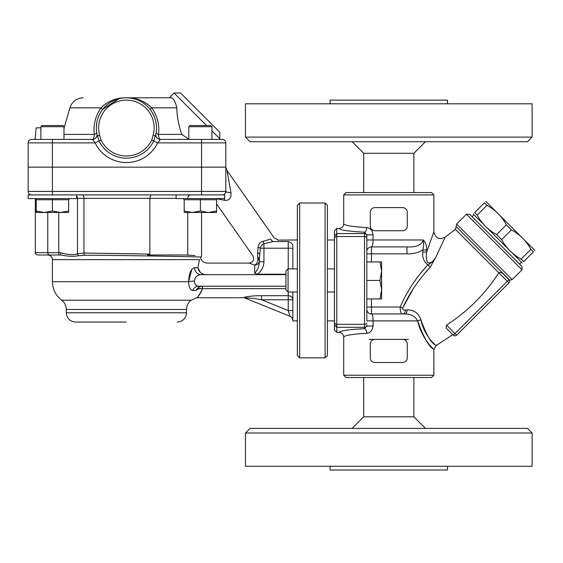 <?xml version="1.0" encoding="UTF-8"?>
<svg xmlns="http://www.w3.org/2000/svg" width="563" height="563" viewBox="0 0 563 563"><rect width="100%" height="100%" fill="white"/><g stroke="black" fill="none" stroke-linecap="round" stroke-linejoin="round"><path stroke-width="0.84" d="M126.401 322.043L75.541 322.043C69.925 321.494 66.842 318.412 66.293 312.796L186.508 312.796C185.959 318.412 182.876 321.494 177.261 322.043M188.816 139.286L181.807 134.388C178.64 125.479 176.979 116.625 176.817 107.85C175.121 100.362 172.665 97.012 169.463 97.8L126.401 97.8C116.555 97.617 108.096 100.967 101.016 107.85C95.358 116.091 93.134 124.944 94.345 134.388C94.098 137.618 93.458 139.293 92.423 139.413L95.147 142.882A34.674 34.674 0 0 0 157.654 142.882L160.378 139.413L222.336 139.413A3.469 3.469 0 0 1 225.805 142.882L225.805 191.427L225.805 167.155L225.805 191.427L225.805 167.155L28.15 167.155L28.15 191.427A3.469 3.469 0 0 0 31.619 194.897M28.15 167.155L28.15 142.882A3.469 3.469 0 0 1 31.619 139.413L35.117 139.413L36.131 127.857L40.867 127.857M76.695 194.897L76.695 198.591L28.15 198.591L28.15 194.897L224.651 194.897L224.651 198.591L176.099 198.591L176.099 194.897M224.299 198.591A6.932 2.224 -90 0 1 224.503 200.315L217.044 198.809L224.503 200.315C229.275 200.78 231.421 198.232 230.95 192.68A6.932 1.295 -0 0 1 225.805 191.427A3.469 3.469 0 0 1 222.336 194.897M225.805 191.427A3.469 3.469 0 0 1 225.306 193.222L225.805 191.427L52.422 191.427L52.422 139.413L31.619 139.413M224.011 194.467L224.637 194.024A3.469 3.469 0 0 1 223.842 194.552L224.707 193.954M76.695 198.366L149.857 198.366L149.857 254.11L147.492 255.004L187.753 255.004L187.753 212.462M61.311 255.004L47.799 255.004L61.311 255.004C67.877 256.454 73.69 256.686 78.743 255.693L84.76 255.25C131.51 255.405 203.764 256.953 201.146 257.073C203.722 256.946 131.292 255.398 84.76 255.25A2.308 1.196 90.6 0 1 83.964 253.061L77.497 253.73C73.591 255.215 67.982 254.863 60.649 252.688A2.308 0.662 90 0 0 61.311 255.004L37.63 255.004C35.497 254.026 34.73 253.251 35.314 252.688L47.771 252.688L47.771 212.462L47.771 252.688A2.308 1.872 90 0 0 49.643 255.004M76.695 196.008A3.469 3.012 -90 0 1 77.497 198.366L77.497 253.73A2.308 1.956 65.5 0 0 78.743 255.693M187.514 255.208L194.995 255.503M181.638 255.004C207.986 256.024 207.986 256.024 181.638 255.004M149.857 254.11L83.964 253.061L138.526 253.864M187.753 198.366C187.929 196.255 188.908 195.101 190.681 194.897M176.099 198.366L149.857 198.366L150.884 194.897M259.325 261.76C259.184 266.222 257.643 270.043 254.701 273.21L257.439 274.209C261.535 271.056 263.709 266.904 263.948 261.76L259.325 261.76L259.325 259.381L259.325 261.76M254.701 265.11A4.624 4.089 180 0 0 259.325 261.021A4.624 3.012 180 0 0 257.854 258.818A4.624 2.822 -66 0 1 254.701 265.11L254.673 265.096C247.537 262.534 247.537 262.534 254.701 265.11L254.701 273.21M285.913 274.209L257.439 274.209M257.657 257.312A4.624 2.695 0 0 1 259.325 259.381L260.352 248.213C260.852 245.876 262.048 244.384 263.948 243.751L273.435 241.548C279.593 239.514 279.593 239.514 273.435 241.548A4.624 3.35 -107.5 0 1 270.634 239.064L263.167 241.323A4.624 0.887 -103.5 0 0 263.948 243.751L263.948 248.213L260.352 248.213A4.624 1.203 -167.4 0 0 258.058 247.298L257.572 252.611L257.854 258.818C251.506 254.983 251.506 254.983 257.854 258.818C251.506 254.983 251.506 254.983 257.854 258.818M334.457 239.972L327.406 239.972M263.167 241.323C260.148 241.963 258.445 243.962 258.058 247.298C258.445 243.962 260.148 241.963 263.167 241.323M297.355 239.972L277.756 240.105M270.634 239.064C275.49 237.713 275.49 237.713 270.634 239.064M66.293 312.796L66.293 309.467L186.508 309.467C186.592 305.66 188.133 302.577 191.131 300.22L196.635 297.764L244.3 297.771L244.3 297.285L245.06 298.073C245.137 297.503 255.264 298.411 261.57 299.769L288.221 299.769L288.221 310.558L289.959 316.251A4.624 4.624 0 0 1 292.844 320.537A4.624 4.624 0 0 0 289.959 316.251A4.624 4.624 0 0 1 292.844 320.537M285.913 274.653L201.047 274.653A6.932 6.397 90 0 1 194.65 267.714C191.11 268.361 189.084 273.027 188.563 281.725L52.422 281.725L52.422 259.627L199.485 259.627C200.97 257.565 200.97 257.565 199.485 259.627L197.923 267.721C198.472 271.056 200.512 273.301 204.031 274.47C208.014 259.606 208.014 259.606 204.031 274.47L205.643 274.653M285.913 286.208L198.598 286.208C196.058 286.018 194.657 284.287 194.397 281.021C194.96 277.066 197.177 274.941 201.047 274.653M245.06 298.073L289.959 316.251M202.645 288.643L202.476 286.215C199.401 286.525 197.282 287.96 196.1 290.508C191.406 302.176 191.406 302.176 196.1 290.508C197.331 289.016 199.492 288.397 202.581 288.643L285.913 288.643M288.221 291.993L288.221 299.769L292.844 299.769A4.624 4.075 0 0 0 288.221 295.702L261.57 295.702L261.57 299.769L288.221 310.558L292.844 310.558M249.522 298.045L245.025 298.01M248.431 296.476L251.232 296.138M261.57 295.702C254.821 295.645 249.064 296.173 244.3 297.285M292.844 268.875L292.844 245.552C292.288 243.554 290.747 242.217 288.221 241.548L288.221 268.875M194.397 281.021A6.932 0.704 -3.8 0 0 188.563 281.725C188.901 287.257 190.287 290.184 192.715 290.508L196.1 290.508L198.063 287.918M188.563 281.725L191.737 269.649M202.476 286.215L202.581 288.643C199.056 295.371 197.149 298.341 196.867 297.553C198.605 296.525 200.512 293.555 202.581 288.643L202.574 288.671M198.598 286.208A6.932 6.369 -90 0 0 192.715 290.508M194.65 267.714L197.923 267.714L200.266 272.337M230.95 192.68L227.058 170.547L274.294 238.001L278.073 239.979M297.355 320.889L292.844 320.889L292.844 291.993M169.463 97.8L174.03 93.008L206.572 125.542M155.789 134.128L155.824 133.973A4.624 4.624 0 0 0 160.378 139.413C159.343 139.293 158.703 137.618 158.456 134.388C159.681 124.972 157.457 116.126 151.785 107.85C144.705 100.967 136.246 97.617 126.401 97.8L169.238 97.8M211.934 130.905L219.802 138.772L219.802 132.235L180.568 93.008L174.03 93.008M225.805 142.882A3.469 3.469 0 0 0 222.336 139.413A3.469 3.469 0 0 1 225.805 142.882L201.533 142.882L201.533 194.897M92.423 139.413A4.624 4.624 0 0 0 96.956 133.867A4.624 4.624 0 0 1 96.977 133.987A4.624 4.624 0 0 0 96.97 133.966A4.624 4.624 0 0 1 92.423 139.413L52.422 139.413M181.807 134.388L158.456 134.388A4.624 1.773 8.7 0 1 156.106 132.418C157.33 124.233 155.339 116.562 150.131 109.412L151.785 107.85L176.817 107.85C176.979 116.625 178.64 125.479 181.807 134.388L181.814 134.409M150.131 109.412C155.346 116.59 157.337 124.254 156.106 132.418M160.378 139.413A4.624 4.624 0 0 1 155.845 133.867L155.339 135.972A30.05 30.05 0 0 0 126.401 97.8A30.05 30.05 0 0 0 97.462 135.972L96.871 133.445M155.845 133.867A4.624 4.624 0 0 0 155.838 133.903A4.624 4.624 0 0 1 155.845 133.867A4.624 4.624 0 0 0 155.824 133.966A4.624 4.624 0 0 1 155.838 133.903A4.624 4.624 0 0 0 155.824 133.966L155.824 133.973A4.624 4.624 0 0 1 155.845 133.867L155.93 133.445L155.845 133.867A4.624 4.624 0 0 0 155.824 133.987M126.07 97.807L126.83 97.807M134.74 98.982L135.584 99.243M143.065 102.846L145.901 104.985M83.218 97.8C76.547 98.194 72.099 101.544 69.882 107.85L101.016 107.85L102.67 109.412L118.87 98.764M120.581 98.37L123.712 97.92M201.533 139.413L201.533 142.882L157.654 142.882L153.72 140.989L155.339 135.972A30.05 30.05 0 0 0 126.401 97.8A30.05 30.05 0 0 0 97.462 135.972L98.997 140.82M155.501 135.352L155.332 135.979L153.108 135.345L151.757 140.046A28.136 28.136 0 0 1 101.044 140.046L99.686 135.345A27.742 27.742 0 0 1 126.401 100.115A27.742 27.742 0 0 1 153.108 135.345M96.977 133.987A4.624 4.624 0 0 0 96.97 133.966A4.624 4.624 0 0 0 96.956 133.867L96.695 132.418A4.624 1.773 -8.7 0 1 94.345 134.388L63.985 134.388M28.15 142.882L95.147 142.882L99.074 140.989A30.318 30.318 0 0 0 153.72 140.989L151.757 140.046M96.864 122.298L96.35 127.527M118.286 98.919L117.005 99.306M145.507 104.655L144.431 103.81M147.006 103.733L151.785 107.85M97.286 135.31L97.462 135.972L99.686 135.345M97.181 134.895L96.97 133.952A4.624 4.624 0 0 0 96.956 133.867A4.624 4.624 0 0 1 96.97 133.966A4.624 4.624 0 0 0 96.956 133.867M39.706 139.413L35.117 139.413M211.934 126.696L210.78 125.542L189.97 125.542L188.816 126.696L211.934 126.696L211.934 139.413L219.162 139.413L213.088 139.413M216.558 212.462L184.192 212.462L184.192 211.019L192.286 212.462L200.379 211.019L208.465 212.462L216.558 211.019L216.558 212.462M184.192 211.019L184.192 199.752L200.379 199.752L200.379 211.019M217.712 198.591L216.558 199.752L216.558 211.019M184.192 199.752L183.038 198.591M216.558 199.752L200.379 199.752L200.379 198.591M68.609 212.462L36.243 212.462L36.243 211.019L44.329 212.462L52.422 211.019L60.515 212.462L68.609 211.019L68.609 212.462M63.985 126.696L62.824 125.542L42.021 125.542L40.867 126.696L63.985 126.696L63.985 139.413M36.243 211.019L36.243 199.752L52.422 199.752L52.422 211.019M69.763 198.591L68.609 199.752L68.609 211.019M36.243 199.752L35.082 198.591M68.609 199.752L52.422 199.752L52.422 198.591M485.813 201.406L534.85 250.444M530.902 249.332C526.321 240.943 519.832 234.454 511.443 229.873L501.668 239.641C506.257 248.03 512.745 254.518 521.134 259.107L523.66 261.633C521.76 263.533 521.76 263.533 523.66 261.633C521.76 263.533 521.76 263.533 523.66 261.633L533.435 251.858L530.902 249.332L521.134 259.107M511.443 229.873L506.383 224.813L496.608 234.588L501.668 239.641M506.383 224.813C501.802 216.424 495.313 209.936 486.925 205.347L477.15 215.122C481.738 223.511 488.227 230 496.608 234.588M486.925 205.347L484.391 202.821L474.623 212.596L477.15 215.122M474.623 212.596C472.723 214.496 472.723 214.496 474.623 212.596C472.723 214.496 472.723 214.496 474.623 212.596M484.391 202.821C486.298 200.921 486.298 200.921 484.391 202.821C486.298 200.921 486.298 200.921 484.391 202.821M533.435 251.858C535.336 249.958 535.336 249.958 533.435 251.858C535.336 249.958 535.336 249.958 533.435 251.858M522.246 263.048L473.201 214.01M472.153 216.699L473.786 215.066M325.097 357.878L327.406 355.563L327.406 205.298L325.097 202.99L325.097 357.878L299.664 357.878L299.664 202.99L325.097 202.99M299.664 202.99L297.355 205.298L297.355 355.563L299.664 357.878M381.615 289.678L381.615 298.925L379.969 298.925L381.615 289.678L379.969 280.43L381.615 271.183L381.615 289.678M381.615 261.936L381.615 271.183L379.969 261.936L381.615 261.936M379.969 298.925L366.823 298.925L366.823 261.936L379.969 261.936M366.823 280.43L379.969 280.43M285.913 280.43L285.913 289.861L288.038 291.993L288.038 268.875L285.913 271L285.913 280.43M366.823 270.275L366.823 235.855A2.308 2.301 180 0 0 364.507 233.554L336.773 233.554L336.773 228.416L334.457 230.739L334.457 330.122L336.773 332.444L336.773 327.314L364.507 327.314L364.507 328.686A4.624 2.259 -92.8 0 1 366.766 333.289C370.412 332.881 372.509 330.467 373.058 326.047L373.058 320.889C373.044 316.533 372.502 314.217 371.446 313.95A4.624 4.624 0 0 1 366.823 309.326L366.823 290.585M336.773 228.416L339.081 228.416C339.904 230.063 348.377 231.316 364.507 232.174L364.507 324.33L336.773 324.33L336.773 327.314M336.773 324.33L336.773 236.53L364.507 236.53A2.308 1.309 180 0 1 366.823 237.839M334.457 237.952L336.702 235.749L336.773 236.53M336.702 325.111L334.457 322.909M336.773 233.554L336.702 235.749M366.823 235.855L366.823 234.813L373.058 234.813C372.516 230.408 370.419 227.994 366.766 227.572A4.624 2.259 92.8 0 1 364.507 232.174L366.823 234.813L366.823 251.534A4.624 4.624 0 0 1 371.446 246.911L406.986 246.911L406.986 253.843C412.658 254.124 417.915 252.843 422.764 249.993M366.823 298.925L366.823 320.889L417.612 320.889C423.475 336.963 428.696 346.329 433.285 348.976C437.62 352.466 422.602 341.98 417.612 320.889C415.283 316.448 411.11 314.133 405.093 313.95L371.446 313.95L371.446 298.925M371.446 261.936L371.446 246.911C372.502 246.65 373.037 244.342 373.058 239.972L373.058 234.813M371.446 246.911L406.986 246.911C416.317 247.347 421.743 245.039 423.256 239.972C423.819 244.103 423.65 247.446 422.757 250L426.641 250C426.754 245.707 425.621 242.364 423.256 239.972L366.823 239.972M512.203 279.635L509.691 280.142L456.114 226.558L456.621 224.053L466.431 214.25L522.007 269.825L512.203 279.635L456.621 224.053M413.425 288.523L402.693 308.024C409.597 292.999 418.788 279.354 430.266 267.101L435.509 257.77L445.192 237.178L455.347 229.296L498.832 272.788C500.303 272.133 501.703 272.45 503.026 273.731L508.931 279.635L507.298 281.268L508.931 282.9A2.308 2.308 0 0 0 508.931 279.635A2.308 2.308 0 0 1 508.931 282.9L456.621 335.21L454.988 333.577L453.356 335.21L452.751 334.612L436.093 345.619L433.862 349.581L431.349 346.878M446.515 325.104C467.691 311.409 485.13 293.977 498.825 272.795L507.298 281.268L454.988 333.577L446.515 325.104L446.128 327.99L453.356 335.21A2.308 2.308 0 0 0 456.621 335.21A2.308 2.308 0 0 1 453.356 335.21M522.007 269.825L522.007 266.559L469.697 214.25L466.431 214.25M402.658 362.502L374.916 362.502A4.624 4.624 0 0 1 370.292 357.878L370.292 344.007A4.624 4.624 0 0 1 374.916 339.383L402.658 339.383A4.624 4.624 0 0 1 407.281 344.007L407.281 357.878A4.624 4.624 0 0 1 402.658 362.502M402.658 230.731L374.916 230.731A4.624 4.624 0 0 1 370.292 226.108L370.292 212.237A4.624 4.624 0 0 1 374.916 207.613L402.658 207.613A4.624 4.624 0 0 1 407.281 212.237L407.281 226.108A4.624 4.624 0 0 1 402.658 230.731M404.445 207.972L405.965 209.007M422.757 250L422.757 252.09C422.222 257.509 423.932 261.781 427.873 264.906C430.512 263.604 433.053 261.225 435.509 257.77C432.954 261.816 430.35 263.477 427.69 262.745C426.24 259.853 425.895 256.299 426.641 252.09C425.895 256.299 426.247 259.853 427.69 262.745C430.35 263.477 432.954 261.816 435.509 257.77L430.266 267.101L425.628 272.337M417.612 320.889A4.624 0.88 -13.5 0 1 420.948 319.897C424.974 339.229 439.78 348.075 435.537 345.098C430.976 342.902 426.114 334.506 420.948 319.897C418.562 313.134 413.953 309.805 407.119 309.91L405.388 310.016C403.594 310.326 402.693 309.664 402.693 308.024L402.636 308.158M422.757 252.09L426.641 252.09L433.848 231.865L426.782 251.661M402.693 308.024L400.194 307.018C400.286 312.289 401.299 314.597 403.221 313.95A4.624 2.189 90 0 0 405.388 310.016M407.119 309.91A4.624 2.041 -90 0 1 405.093 313.95M430.266 267.101L427.873 264.906C416.17 277.39 406.943 291.423 400.194 307.018L366.823 307.018L366.823 309.326M343.704 375.211L346.02 377.527L431.554 377.527L433.862 375.211L343.704 375.211L343.704 337.089C344.324 335.421 352.016 334.155 366.766 333.289M343.704 194.897L433.862 194.897L431.554 192.581L346.02 192.581L343.704 194.897L343.704 223.778C343.43 226.586 341.889 228.135 339.081 228.416M366.766 227.572C352.016 226.706 344.324 225.439 343.704 223.778M336.773 332.444L339.081 332.444C341.889 332.726 343.43 334.274 343.704 337.089M406.986 253.843L366.823 253.843L366.823 261.936M373.058 326.047L366.823 326.047L364.507 328.686C348.377 329.545 339.904 330.798 339.081 332.444M447.501 466.298L447.501 469.992L330.066 469.992L330.066 466.298M363.698 377.527L363.698 416.824L413.868 416.824L425.424 428.387M245.454 466.298L532.112 466.298L532.112 433.003L245.454 433.003L245.454 466.298M532.112 433.003L527.489 428.387L250.078 428.387L245.454 433.003M363.698 416.824L352.142 428.387M330.066 103.81L330.066 100.115L447.501 100.115L447.501 103.81M413.868 192.581L413.868 153.284L363.698 153.284L352.142 141.728M363.698 192.581L363.698 153.284M532.112 103.81L245.454 103.81L245.454 137.105L532.112 137.105L532.112 103.81M245.454 137.105L250.078 141.728L527.489 141.728L532.112 137.105M369.131 339.383L374.916 339.383M402.658 339.383L408.435 339.383M202.645 288.523L198.063 288.523M191.131 300.22L61.67 300.22C55.688 295.505 52.605 289.34 52.422 281.725M52.422 194.897L52.422 191.427L28.15 191.427M60.649 252.688L47.771 252.688M59.235 255.004A2.308 0.507 90 0 1 58.735 252.688L58.735 212.462M83.964 253.061L83.964 198.366A3.469 1.795 -90 0 0 82.17 194.897M292.844 248.213L263.948 248.213L263.948 261.76M288.221 241.548L273.435 241.548M257.572 252.611A4.624 2.189 -167.9 0 1 259.642 254.18M101.044 140.046L99.074 140.989M334.457 325.02L336.709 327.166M336.709 233.694L334.457 235.841M366.823 323.021A2.308 1.309 180 0 1 364.507 324.33L364.507 327.314A2.308 2.301 180 0 0 366.823 325.006M426.641 252.09L426.641 250M186.508 309.467L186.508 312.796M66.293 309.467C66.202 305.66 64.661 302.577 61.67 300.22M35.314 198.619L35.314 252.688M201.533 212.462L201.533 255.792L200.646 258.072C201.758 261.225 203.982 262.9 207.311 263.09L249.113 263.09C253.266 262.175 254.532 259.747 252.9 255.813L216.558 203.919M334.457 320.889L327.406 320.889M52.422 259.627C52.148 256.819 50.607 255.278 47.799 255.004M225.833 167.155L227.058 170.547M225.798 191.596L225.334 193.172M69.882 107.85L63.985 128.434M155.796 134.163L155.62 134.881M219.162 139.413L219.802 138.772M188.816 126.696L188.816 139.413M40.867 126.696L40.867 139.413M519.558 264.103L521.19 262.471M297.355 268.875L288.038 268.875M297.355 291.993L288.038 291.993M334.457 268.875L327.406 268.875M334.457 291.993L327.406 291.993M455.347 229.296L456.114 226.565M509.233 280.008L509.691 280.142M445.192 237.178C439.189 240.098 435.41 238.311 433.862 231.815L433.862 194.897M433.862 349.581L433.862 375.211M413.868 377.527L413.868 416.824M413.868 153.284L425.424 141.728"/></g></svg>
